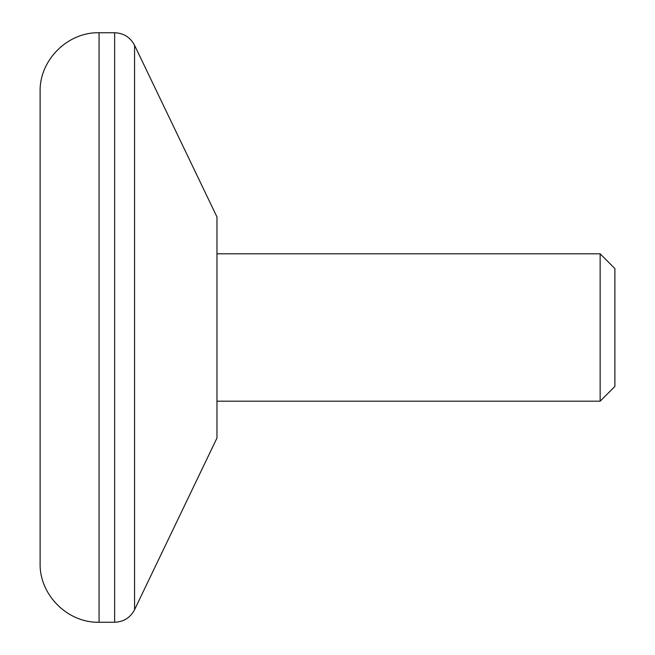 <?xml version="1.0" encoding="UTF-8"?>
<svg xmlns="http://www.w3.org/2000/svg" width="655" height="655" viewBox="0 0 655 655"><rect width="100%" height="100%" fill="white"/><g stroke="black" fill="none" stroke-linecap="round" stroke-linejoin="round"><path stroke-width="0.98" d="M40.119 327.5L40.119 563.3C39.308 594.806 67.571 623.061 99.069 622.25L99.069 32.75C67.571 31.939 39.308 60.194 40.119 91.7L40.119 327.5M600.144 253.812L614.881 268.55L614.881 386.45L600.144 401.188L600.144 253.812L216.969 253.812M134.562 45.293L216.969 216.969L216.969 438.031L134.562 609.707L134.562 45.293C130.32 37.294 123.68 33.11 114.633 32.75L99.069 32.75M134.562 609.707C130.32 617.706 123.68 621.89 114.633 622.25L114.633 32.75M600.144 401.188L216.969 401.188M114.633 622.25L99.069 622.25"/></g></svg>
